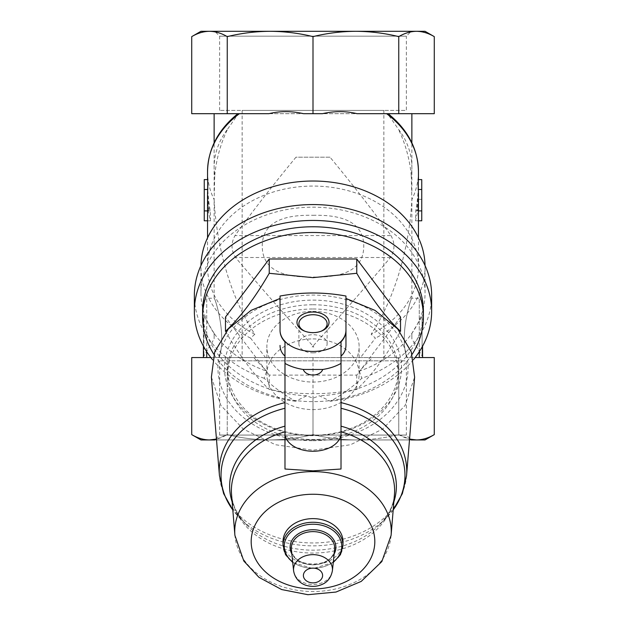 <?xml version="1.0" encoding="UTF-8"?>
<svg xmlns="http://www.w3.org/2000/svg" width="626" height="626" viewBox="0 0 626 626"><rect width="100%" height="100%" fill="white"/><g stroke="black" fill="none" stroke-linecap="round" stroke-linejoin="round"><path stroke-width="0.47" stroke-dasharray="3.13 2.35" d="M383.855 360.85L242.145 360.85L383.855 360.85L383.855 110.395L242.145 110.395L383.855 110.395M313 215.297C335.849 214.812 363.596 218.74 363.761 246.041C363.769 273.46 336.068 277.537 313.125 277.036C290.229 277.482 262.537 273.726 262.239 246.386C262.2 218.857 289.885 214.796 313 215.297M425.046 439.945L200.954 439.945M219.648 360.85L219.648 435.07L214.773 439.945L411.227 439.945L406.352 435.07L219.648 435.07L406.352 435.07L406.352 360.85L219.648 360.85L406.352 360.85M431.643 295.449A118.643 90.88 0 0 1 361.797 378.292C351.749 387.682 341.287 395.327 330.395 401.243L319.315 395.773L313 398.206L306.685 395.773L295.605 401.243C284.713 395.327 274.251 387.682 264.203 378.292L266.66 371.155A112.046 85.832 0 0 1 200.954 293.007A112.046 85.832 0 0 1 313 207.175A112.046 85.832 0 0 1 425.046 293.007A112.046 85.832 0 0 1 359.34 371.155L372.321 357.556L398.754 357.556L398.754 434.616C384.567 438.09 370.279 439.867 355.881 439.945L270.119 439.945L355.881 439.945C341.491 439.859 327.202 438.083 313 434.616C298.813 438.09 284.517 439.867 270.119 439.945C255.737 439.859 241.44 438.083 227.246 434.616C221.369 438.09 215.446 439.867 209.483 439.945C203.52 439.859 197.605 438.083 191.72 434.616M425.046 31.3L200.954 31.3M219.648 110.395L219.648 36.175L214.773 31.3L411.227 31.3L406.352 36.175L219.648 36.175L406.352 36.175L406.352 110.395L219.648 110.395L406.352 110.395M434.28 113.689L398.754 113.689L398.754 36.629C384.567 33.155 370.279 31.378 355.881 31.3L270.119 31.3C255.737 31.386 241.44 33.162 227.246 36.629C221.369 33.155 215.446 31.378 209.483 31.3C203.52 31.386 197.605 33.162 191.72 36.629M372.321 357.556L219.21 357.556C226.886 334.127 214.734 296.834 214.131 298.234C214.718 296.849 226.878 333.994 219.21 357.556C226.886 334.127 214.734 296.834 214.131 298.234C214.718 296.849 226.878 333.994 219.21 357.556L265.502 357.556L253.679 357.556L266.66 371.155M203.427 357.649L203.896 355.951L214.131 338.909L214.131 333.368L214.131 338.909L214.131 333.368L203.896 316.326L203.896 355.951L203.896 316.326L203.427 314.628L203.427 357.556L206.721 357.556L206.721 298.234L214.131 298.234L214.139 199.647C216.08 239.202 227.449 292.678 254.845 334.245L250.596 338.142L265.502 357.556M207.542 171.532A105.458 80.785 0 0 0 214.139 199.647L214.734 175.616A98.869 75.738 0 0 1 227.684 129.026C220.634 143.479 216.322 159.004 214.734 175.616M227.684 129.026L238.443 113.689L411.869 113.689L387.557 113.689L398.316 129.026A98.869 75.738 0 0 1 411.266 175.616C409.678 159.004 405.366 143.479 398.316 129.026M411.266 175.616L411.861 199.647C410.014 238.913 398.449 292.937 371.155 334.245L375.404 338.142L360.498 357.556M419.279 357.556L406.79 357.556C399.122 334.073 411.266 296.818 411.869 298.234C411.274 296.865 399.114 334.041 406.79 357.556C399.122 334.073 411.266 296.818 411.869 298.234C411.274 296.865 399.114 334.041 406.79 357.556L422.573 357.556L419.279 357.556L419.279 298.234L411.869 298.234L411.861 199.647A105.458 80.785 0 0 0 418.458 171.532M391 235.579C395.131 243.185 394.943 250.494 390.436 257.505C367.877 284.439 342.07 313.962 313 346.076C283.93 313.962 258.123 284.439 235.564 257.505C231.057 250.455 230.869 243.146 235 235.579C252.513 211.353 272.842 185.226 295.981 157.189L330.019 157.189C353.033 185.061 373.362 211.189 391 235.579L235 235.579M312.163 347.007L313 346.076L313.837 347.007L312.163 347.007M237.872 113.689L268.984 113.689M254.845 334.245A105.458 80.785 0 0 1 207.542 266.856A105.458 80.785 0 0 1 313 186.071A105.458 80.785 0 0 1 418.458 266.856A105.458 80.785 0 0 1 371.155 334.245M357.016 113.689L388.128 113.689M303.532 113.689L322.468 113.689M207.754 179.599L207.793 189.482A137.665 105.458 -90 0 0 210.242 210.907L210.532 220.79L208.114 210.907A137.665 105.458 -90 0 1 207.542 196.564M418.458 196.564A137.665 105.458 -90 0 1 417.886 210.907L415.468 220.79L415.758 210.907A137.665 105.458 -90 0 0 418.207 189.482L418.246 179.599M250.596 338.142A112.046 85.832 0 0 1 200.954 266.856A112.046 85.832 0 0 1 200.962 265.549M425.038 265.549A112.046 85.832 0 0 1 425.046 266.856A112.046 85.832 0 0 1 375.404 338.142M264.203 378.292A118.643 90.88 0 0 1 194.357 295.449M359.34 371.155L361.797 378.292M295.605 401.243A118.643 90.88 0 0 1 212.527 359.668M413.473 359.668A118.643 90.88 0 0 1 330.395 401.243M306.685 395.773A110.403 84.573 0 0 1 202.597 311.341M423.403 311.341A110.403 84.573 0 0 1 319.315 395.773M412.096 354.339A110.403 84.573 0 0 1 313 401.634A110.403 84.573 0 0 1 213.912 354.347M313 300.112A88.485 67.78 0 0 1 389.63 401.79A88.485 67.78 0 0 1 236.37 401.79A88.485 67.78 0 0 1 313 300.112M313 440.72A95.058 72.819 180 0 0 395.327 331.49A95.058 72.819 180 0 0 230.673 331.49A95.058 72.819 180 0 0 313 440.72M313 304.76A85.191 65.261 0 0 1 398.191 370.013A85.191 65.261 0 0 1 313 435.273A85.191 65.261 0 0 1 227.809 370.013A85.191 65.261 0 0 1 313 304.76M313 308.994A85.191 65.261 0 0 1 398.191 374.254A85.191 65.261 0 0 1 313 439.515A85.191 65.261 0 0 1 227.809 374.254A85.191 65.261 0 0 1 313 308.994M313 338.909A46.136 35.346 0 0 1 359.136 374.254A46.136 35.346 0 0 1 313 409.6A46.136 35.346 0 0 1 266.864 374.254A46.136 35.346 0 0 1 313 338.909M313 311.372A46.136 35.346 0 0 1 359.136 346.718A46.136 35.346 0 0 1 313 382.056A46.136 35.346 0 0 1 266.864 346.718A46.136 35.346 0 0 1 313 311.372M225.477 331.357C240.032 356.382 254.618 375.733 269.235 389.419C298.344 395.139 327.515 395.139 356.765 389.419C371.312 375.827 385.898 356.476 400.523 331.357M211.392 377.11L220.861 405.405L243.24 429.045L275.409 444.718L313 450.227L350.56 444.726L382.744 429.053L405.147 405.405L414.615 377.11M280.041 296.035L280.041 298.445M345.959 296.035L345.959 298.445M342.985 541.6A29.985 22.974 0 0 1 313 564.574A29.985 22.974 0 0 1 283.015 541.6M341.014 431.823L341.014 363.409M284.986 431.823L284.986 363.409M313 352.861A14.116 9.069 0 0 0 327.116 343.784A14.116 9.069 0 0 0 313 334.714A14.116 9.069 0 0 0 298.884 343.784A14.116 9.069 0 0 0 313 352.861M304.823 331.185A14.116 9.069 0 0 0 305.324 331.404A14.116 9.069 0 0 0 313 332.868A14.116 9.069 0 0 0 320.676 331.404A14.116 9.069 0 0 0 321.177 331.185M400.523 317.061L356.765 375.123L269.235 375.123L269.235 389.419M356.765 375.123L356.765 389.419M269.235 375.123L225.477 317.061M422.573 357.556L422.573 346.178M422.573 314.628L422.104 316.326L422.104 355.951L422.104 316.326L411.869 333.368L411.83 336.436L411.869 333.368L411.869 338.909L422.104 355.951L422.573 357.649M206.721 357.556L219.21 357.556L203.427 357.556L203.427 314.628M203.427 357.556L203.427 346.178M398.754 113.689L191.72 113.689M416.517 31.3C410.562 31.386 404.639 33.162 398.754 36.629M313 113.689L313 36.629C298.813 33.155 284.517 31.378 270.119 31.3M355.881 31.3C341.491 31.386 327.202 33.162 313 36.629M227.246 113.689L227.246 36.629M434.28 357.556L415.155 357.556M416.517 439.945C410.562 439.859 404.639 438.083 398.754 434.616L398.754 357.556L191.72 357.556M210.845 357.556L253.679 357.556M313 357.556L313 434.616C327.187 438.09 341.483 439.867 355.881 439.945C370.263 439.859 384.56 438.083 398.754 434.616L409.545 439.084M216.455 439.076L227.246 434.616L227.246 357.556L227.246 434.616C241.433 438.09 255.721 439.867 270.119 439.945C284.509 439.859 298.798 438.083 313 434.616L313 398.206M208.646 210.907A137.665 105.458 -90 0 1 207.738 199.373L207.55 189.482L208.082 199.373A137.665 105.458 -90 0 0 209.358 210.907L204.248 210.907L204.248 179.599M209.358 210.907L204.248 210.907L204.248 220.79M421.752 220.79L421.752 189.482L418.45 189.482L418.262 199.373A137.665 105.458 -90 0 1 417.354 210.907L416.642 210.907A137.665 105.458 -90 0 0 417.918 199.373L418.45 189.482M418.379 199.373L421.752 199.373L421.752 210.907L421.752 189.482L421.752 199.373L418.262 199.373M416.642 210.907L417.354 210.907M418.207 189.482L421.752 189.482L421.752 179.599M330.019 157.189L295.981 157.189M332.406 570.74A19.469 14.914 0 0 1 313 584.473A19.469 14.914 0 0 1 293.594 570.74M334.605 549.542A21.675 16.605 0 0 1 313 564.824A21.675 16.605 0 0 1 291.395 549.542C291.614 568.823 334.386 568.823 334.605 549.542M334.143 553.994A22.888 17.536 0 0 1 313 564.808A22.888 17.536 0 0 1 291.857 553.994M333.329 561.851A28.765 22.035 0 0 1 292.671 561.851M342.985 545.238A29.985 22.974 0 0 1 313 568.212A29.985 22.974 0 0 1 283.015 545.238M391.109 535.308A78.266 59.955 0 0 1 313 591.515A78.266 59.955 0 0 1 234.891 535.308M393.84 501.919A83.368 63.86 0 0 1 379.403 524.917A83.368 63.86 0 0 1 246.597 524.917A83.368 63.86 0 0 1 232.16 501.919M393.183 509.916A91.983 70.464 0 0 1 386.265 517.992A91.983 70.464 0 0 1 239.735 517.992A91.983 70.464 0 0 1 232.817 509.916M393.175 510.002L379.403 524.917C388.605 515.362 393.621 505.205 394.45 494.446A81.607 62.514 0 0 1 313 553.055A81.607 62.514 0 0 1 231.55 494.446C232.379 505.205 237.395 515.362 246.597 524.917L232.825 510.002M406.564 475.635A93.743 71.81 0 0 1 313 542.961A93.743 71.81 0 0 1 219.436 475.635M422.573 301.536L419.279 298.234L419.279 351.726M203.427 301.536L206.721 298.234L206.721 351.726M210.242 210.907L204.248 210.907M208.114 210.907L207.542 210.907M418.458 210.907L417.886 210.907M421.752 210.907L415.758 210.907M390.436 257.505L235.564 257.505M242.145 110.395L242.145 360.85M411.869 191.149L411.869 142.814M214.131 191.149L214.131 142.814M418.458 266.856L418.458 237.849M418.458 182.448L418.458 179.599M207.542 266.856L207.542 237.849M207.542 182.448L207.542 179.599M425.046 293.007L425.046 266.856M200.954 293.007L200.954 266.856M398.191 374.254L398.191 370.013M227.809 374.254L227.809 370.013M359.136 374.254L359.136 346.718M266.864 374.254L266.864 346.718M333.267 562.469L313 568.596L292.733 562.469M327.116 343.784L327.116 323.791M298.884 343.784L298.884 323.791M320.676 331.404L321.717 330.974M305.324 331.404L304.283 330.974M210.532 220.79L207.542 220.79M418.458 220.79L415.468 220.79"/><path stroke-width="0.94" d="M411.227 439.945L425.046 439.945L434.28 434.616C428.403 438.09 422.48 439.867 416.517 439.945C422.48 439.859 428.395 438.083 434.28 434.616L434.28 357.556L415.155 357.556M210.845 357.556L191.72 357.556L191.72 434.616L200.954 439.945L214.773 439.945M411.227 31.3L355.881 31.3L425.046 31.3L434.28 36.629C428.403 33.155 422.48 31.378 416.517 31.3C422.48 31.386 428.395 33.162 434.28 36.629L434.28 113.689L398.754 113.689L398.754 36.629C404.631 33.155 410.554 31.378 416.517 31.3M227.246 113.689L227.246 36.629C241.433 33.155 255.721 31.378 270.119 31.3C284.509 31.386 298.798 33.162 313 36.629L313 113.689L303.532 113.689C291.497 110.951 279.978 110.951 268.984 113.689L191.72 113.689L191.72 36.629L200.954 31.3L270.119 31.3L214.773 31.3M270.119 31.3L355.881 31.3C370.263 31.386 384.56 33.162 398.754 36.629M398.754 113.689L357.016 113.689C346.022 110.951 334.503 110.951 322.468 113.689L313 113.689M207.542 237.849L207.542 196.564A137.665 105.458 -90 0 1 207.683 189.482C207.722 176.735 207.762 176.735 207.793 189.482M418.207 189.482C418.238 176.735 418.278 176.735 418.317 189.482A137.665 105.458 -90 0 1 418.458 196.564L418.458 237.849M200.962 265.549A112.046 85.832 0 0 1 313 181.024A112.046 85.832 0 0 1 425.038 265.549M212.527 359.668A118.643 90.88 0 0 1 194.357 311.341L194.357 295.449A118.643 90.88 0 0 1 313 204.569A118.643 90.88 0 0 1 431.643 295.449L431.643 311.341A118.643 90.88 0 0 1 413.473 359.668M194.357 311.341A118.643 90.88 0 0 1 313 220.454A118.643 90.88 0 0 1 431.643 311.341M213.912 354.347A110.403 84.573 0 0 1 202.597 317.061L202.597 311.341A110.403 84.573 0 0 1 313 226.768A110.403 84.573 0 0 1 423.403 311.341L423.403 317.061A110.403 84.573 0 0 1 412.096 354.339M202.597 317.061A110.403 84.573 0 0 1 313 232.489A110.403 84.573 0 0 1 423.403 317.061M269.235 258.992L356.765 258.992L400.523 317.061L400.523 331.357C385.968 317.765 371.382 298.414 356.765 273.296L313 277.647L269.235 273.296C254.688 298.312 240.102 317.672 225.477 331.357L225.477 317.061L269.235 258.992L269.235 273.296M303.234 369.457C306.083 376.883 319.925 376.852 322.766 369.457L303.234 369.457A42.466 27.301 180 0 1 284.986 363.409L284.986 341.874C281.723 338.376 280.072 334.581 280.041 330.481L280.041 298.445L250.932 310.418L228.365 328.893L214.702 351.937L211.392 377.11L219.436 475.635A93.743 71.81 0 0 1 284.986 402.62M322.766 369.457A42.466 27.301 180 0 0 341.014 363.409L341.014 356.084C344.269 353.244 345.92 349.691 345.959 345.435L345.959 296.035C324.01 291.998 302.037 291.998 280.041 296.035L280.041 330.481A32.959 21.182 0 0 0 313 351.452A32.959 21.182 0 0 0 345.951 330.481C345.928 334.581 344.277 338.376 341.014 341.874L341.014 436.416L340.583 436.369L341.014 436.987L341.014 469.023L341.014 437.84M341.014 402.62A93.743 71.81 0 0 1 406.564 475.635L414.608 377.11L411.298 351.922L397.635 328.885L375.06 310.418L345.959 298.445L345.959 345.435M292.733 562.469L285.566 554.691L283.015 545.238L283.015 541.6A29.985 22.974 0 0 1 313 518.625A29.985 22.974 0 0 1 342.985 541.6L342.985 545.238L340.434 554.691L333.267 562.469M285.417 436.369L284.986 436.987L285.417 436.369A28.013 18.005 0 0 0 313 451.244A28.013 18.005 0 0 0 340.583 436.369M341.014 436.416L341.014 436.987M284.986 436.987L284.986 469.023L313 470.854L341.014 469.023M284.986 469.023L284.986 437.84M280.041 345.435C280.08 349.66 281.731 353.213 284.986 356.084L284.986 436.416M284.986 356.084L284.986 341.874M341.014 356.084L341.014 341.874M313 332.633A16.026 10.306 0 0 0 321.717 330.974A16.026 10.306 0 0 0 325.097 315.567A16.026 10.306 0 0 0 300.903 315.567A16.026 10.306 0 0 0 304.283 330.974A16.026 10.306 0 0 0 313 332.633M321.177 331.185A14.116 9.069 0 0 0 327.116 323.791A14.116 9.069 0 0 0 313 314.721A14.116 9.069 0 0 0 298.884 323.791A14.116 9.069 0 0 0 304.823 331.185M356.765 258.992L356.765 273.296M422.573 346.178L422.573 357.556M203.427 346.178L203.427 357.556M191.72 36.629C197.597 33.155 203.52 31.378 209.483 31.3C215.438 31.386 221.361 33.162 227.246 36.629M313 36.629C327.187 33.155 341.483 31.378 355.881 31.3M409.545 439.084L416.517 439.945M191.72 434.616C197.597 438.09 203.52 439.867 209.483 439.945L216.455 439.076M207.754 179.599L204.248 179.599L204.248 220.79L207.542 220.79M418.246 179.599L421.752 179.599L421.752 220.79L418.458 220.79M207.542 179.599L207.542 171.532A105.458 80.785 0 0 1 239.382 113.689M386.618 113.689A105.458 80.785 0 0 1 418.458 171.532L418.458 179.599M313 568.134A9.601 7.356 0 0 1 321.318 579.175A9.601 7.356 0 0 1 304.682 579.175A9.601 7.356 0 0 1 313 568.134M313 554.644A19.469 14.914 0 0 1 332.406 570.74C331.021 577.642 327.508 582.235 321.866 584.52C317.179 586.531 312.343 586.914 307.35 585.654C303.211 584.84 295.222 580.772 293.594 570.74A19.469 14.914 0 0 1 313 554.644M293.594 570.74L291.395 549.542A21.675 16.605 0 0 1 313 531.623A21.675 16.605 0 0 1 334.605 549.542L332.406 570.74M291.857 553.994A22.888 17.536 0 0 1 313 529.737A22.888 17.536 0 0 1 334.143 553.994M292.671 561.851A28.765 22.035 0 0 1 286.418 537.836A28.765 22.035 0 0 1 313 524.22A28.765 22.035 0 0 1 339.582 537.836A28.765 22.035 0 0 1 333.329 561.851M283.015 545.238A29.985 22.974 0 0 1 313 522.264A29.985 22.974 0 0 1 342.985 545.238M313 494.25A61.81 47.349 0 0 1 366.531 565.278A61.81 47.349 0 0 1 259.469 565.278A61.81 47.349 0 0 1 313 494.25M313 471.613A78.266 59.955 0 0 1 391.109 535.308L381.844 561.545L361.21 581.413L335.998 592.047L307.89 594.7L281.622 589.543L258.961 577.328L243.819 561.037L234.891 535.308A78.266 59.955 0 0 1 313 471.613M341.014 426.157A83.368 63.86 0 0 1 393.84 501.919M232.16 501.919A83.368 63.86 0 0 1 284.986 426.157M341.014 408.277A91.983 70.464 0 0 1 393.183 509.916M232.817 509.916A91.983 70.464 0 0 1 284.986 408.277M341.014 431.823A81.607 62.514 0 0 1 394.45 494.446L391.109 535.308M234.891 535.308L231.55 494.446A81.607 62.514 0 0 1 284.986 431.823M419.279 351.726L419.279 357.556M206.721 351.726L206.721 357.556M207.683 189.482L204.248 189.482M207.542 210.907L204.248 210.907M421.752 189.482L418.317 189.482M421.752 210.907L418.458 210.907M411.869 142.814L411.869 113.689M214.131 142.814L214.131 113.689M207.542 171.532C208.043 148.941 218.153 129.66 237.88 113.682M388.12 113.682C407.847 129.652 417.957 148.941 418.458 171.532M406.564 475.635L402.385 493.593L393.175 510.002M219.436 475.635L223.615 493.593L232.825 510.002"/></g></svg>
